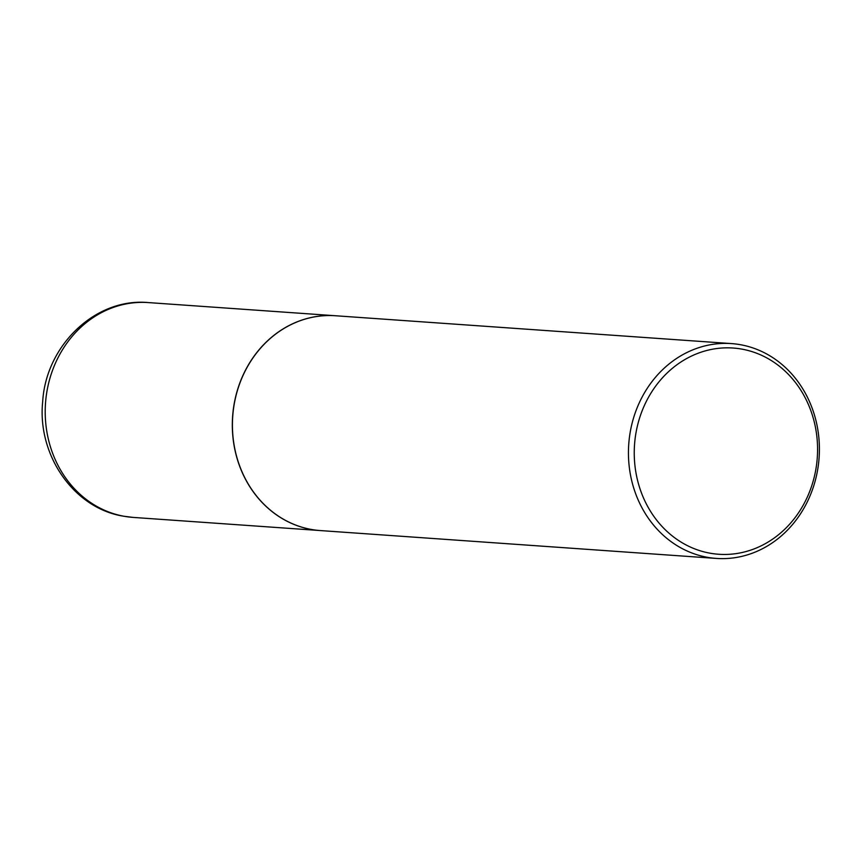 <?xml version="1.0" encoding="UTF-8"?>
<svg xmlns="http://www.w3.org/2000/svg" width="861" height="861" viewBox="0 0 861 861"><rect width="100%" height="100%" fill="white"/><g stroke="black" fill="none" stroke-linecap="round" stroke-linejoin="round"><path stroke-width="1.29" d="M335.403 315.739A107.679 95.42 94 0 0 335.36 315.739A107.679 95.42 94 0 0 233.083 411.31A107.679 95.42 94 0 0 311.165 529.429A107.679 95.42 94 0 0 320.249 530.559A107.679 95.42 94 0 0 320.303 530.57M731.473 343.593L335.456 315.75A107.679 95.42 94 0 0 233.88 406.198A107.679 95.42 94 0 0 320.346 530.57L716.374 558.423A107.679 95.42 94 0 0 817.95 467.964A107.679 95.42 94 0 0 731.473 343.593A107.679 95.42 94 0 0 629.897 434.052A107.679 95.42 94 0 0 716.374 558.423M635.644 434.87A103.374 91.61 94 0 0 709.938 553.171A103.374 91.61 94 0 0 816.174 467.426A103.374 91.61 94 0 0 741.891 349.125A103.374 91.61 94 0 0 635.644 434.87M133.143 517.407L123.457 516.191C73.529 508.259 37.088 454.726 42.695 401.527C45.977 345.53 95.377 297.615 148.243 302.577A107.679 95.42 94 0 0 45.977 398.148A107.679 95.42 94 0 0 124.049 516.266A107.679 95.42 94 0 0 133.143 517.407L320.249 530.559M148.243 302.577L335.36 315.739"/></g></svg>
